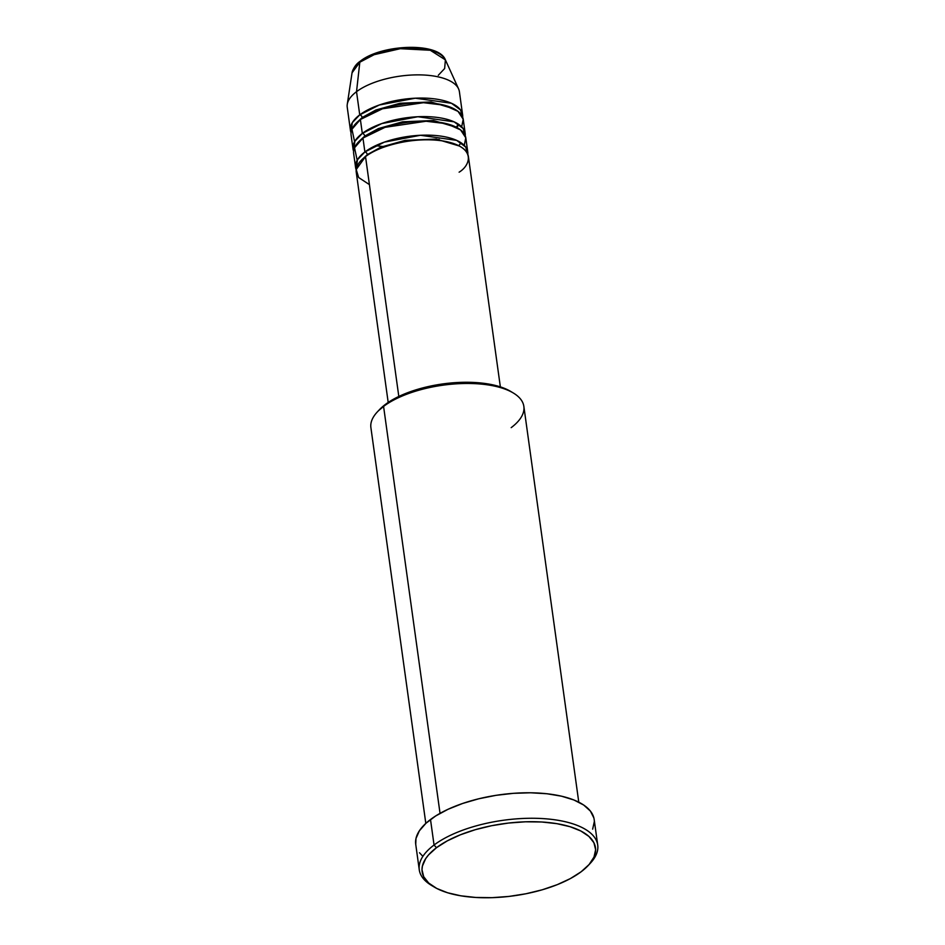 <?xml version="1.0" encoding="UTF-8"?>
<svg xmlns="http://www.w3.org/2000/svg" width="945" height="945" viewBox="0 0 945 945"><rect width="100%" height="100%" fill="white"/><g stroke="black" fill="none" stroke-linecap="round" stroke-linejoin="round"><path stroke-width="1.42" d="M462.613 114.877A56.617 23.566 -7.9 0 1 462.66 117.239L460.534 109.939L451.497 103.277L415.292 98.197L379.217 105.025L359.738 114.865A56.617 23.566 -7.9 0 1 421.21 98.056A56.617 23.566 -7.9 0 1 462.613 114.877L459.4 91.7A56.617 23.566 172.1 0 0 417.997 74.868A56.617 23.566 172.1 0 0 356.525 91.689L359.738 114.865L352.284 122.685L351.044 132.725A56.617 23.566 -7.9 0 1 350.453 130.445A56.617 23.566 -7.9 0 1 359.738 114.865A2.575 1.866 -126.9 0 1 362.183 117.534L375.827 110.033L400.007 103.265L431.003 101.965L454.226 108.935L431.003 101.965L400.007 103.265L375.827 110.033L362.183 117.534A2.575 1.866 53.1 0 0 359.738 114.865L356.525 91.689L359.821 62.216L374.125 54.692L400.302 48.691L430.247 50.25L445.39 59.866A47.474 19.762 172.1 0 0 408.547 48.148A47.474 19.762 172.1 0 0 359.821 62.216A2.575 1.866 53.1 0 1 360.411 61.094C356.17 63.882 353.395 67.792 352.048 72.824L347.264 104.34A56.617 23.566 -7.9 0 1 356.525 91.689L359.821 62.216A47.474 19.762 172.1 0 0 352.048 72.824L359.821 62.216A2.575 1.866 -126.9 0 1 360.411 61.094A2.575 1.866 -126.9 0 1 361.628 60.834L373.913 54.208M459.116 172.179C470.09 165.659 477.615 147.125 443.406 141.041C408.346 135.584 372.743 149.44 365.526 156.587A56.617 23.566 172.1 0 0 356.241 172.167L388.194 402.44M355.592 167.525A56.617 23.566 -7.9 0 0 356.194 169.805L357.434 159.776L364.888 151.956A2.575 1.866 -126.9 0 1 367.333 154.626L380.977 147.113L405.157 140.356L436.141 139.057L459.376 146.026L436.141 139.057L405.157 140.356L380.977 147.113L367.333 154.626A2.575 1.866 53.1 0 0 364.888 151.956L384.355 142.116L420.43 135.277L456.648 140.368L465.684 147.018L467.81 154.318A56.617 23.566 -7.9 0 0 467.763 151.968L465.838 138.053A56.617 23.566 172.1 0 0 424.423 121.232A56.617 23.566 172.1 0 0 362.951 138.041A56.617 23.566 172.1 0 0 353.666 153.622L355.592 167.525A56.617 23.566 -7.9 0 1 364.888 151.956L362.951 138.041L364.888 151.956A56.617 23.566 -7.9 0 1 426.36 135.135A56.617 23.566 -7.9 0 1 467.763 151.968M464.255 145.365L465.79 137.793L460.581 129.914L446.725 123.724L426.041 121.243L385.052 127.327L362.951 138.041L354.529 147.798L357.175 160.225M353.028 148.979A56.617 23.566 -7.9 0 0 353.619 151.259L354.859 141.23L362.313 133.41A2.575 1.866 -126.9 0 1 364.758 136.08L378.402 128.567L402.582 121.81L433.566 120.511L456.801 127.48L433.566 120.511L402.582 121.81L378.402 128.567L364.758 136.08A2.575 1.866 53.1 0 0 362.313 133.41L381.78 123.571L417.867 116.731L454.072 121.822L463.109 128.485L465.235 135.773A56.617 23.566 -7.9 0 0 465.188 133.422L463.263 119.507A56.617 23.566 172.1 0 0 421.848 102.686A56.617 23.566 172.1 0 0 360.388 119.495A56.617 23.566 172.1 0 0 351.091 135.076L353.028 148.979A56.617 23.566 -7.9 0 1 362.313 133.41L360.388 119.495L362.313 133.41A56.617 23.566 -7.9 0 1 423.785 116.589A56.617 23.566 -7.9 0 1 465.188 133.422M461.68 126.819L463.215 119.247L458.006 111.368L444.15 105.178L423.466 102.698L382.477 108.781L360.388 119.495L351.953 129.264L354.599 141.679M456.825 127.492L458.892 124.504M578.777 802.175L523.861 406.409A77.206 32.142 172.1 0 0 467.397 383.469A77.206 32.142 172.1 0 0 383.575 406.397L440.039 813.361L383.575 406.397L385.371 404.436A74.631 31.067 172.1 0 0 379.382 409.74L377.362 411.878A77.206 32.142 -7.9 0 1 383.575 406.397A77.206 32.142 172.1 0 0 370.901 427.636L425.817 823.402M597.712 845.031L594.169 819.539A90.082 37.493 172.1 0 0 528.302 792.772A90.082 37.493 172.1 0 0 430.507 819.516L434.05 845.019A90.082 37.493 172.1 0 0 431.522 885.43L434.05 886.942A87.507 36.43 -7.9 0 1 436.495 847.689L434.05 845.019L430.507 819.516A90.082 37.493 172.1 0 0 415.729 844.298L419.261 869.79A90.082 37.493 -7.9 0 1 434.05 845.019A90.082 37.493 -7.9 0 1 531.834 818.264A90.082 37.493 -7.9 0 1 597.712 845.031A90.082 37.493 -7.9 0 1 589.125 864.486A90.082 37.493 172.1 0 0 590.176 863.411A90.082 37.493 172.1 0 0 551.502 819.362A90.082 37.493 172.1 0 0 434.05 845.019L436.495 847.689L428.51 854.953L425.663 858.674L422.391 866.116L421.99 869.754L423.703 876.724L428.687 883.032L436.755 888.454L447.587 892.765L460.77 895.801L475.808 897.466L492.109 897.667L509.048 896.415L525.975 893.757L542.253 889.788L557.243 884.662L570.367 878.59L581.128 871.774A87.507 36.43 -7.9 0 1 434.05 886.942M398.814 396.463L365.526 156.587L398.814 396.463M432.822 886.174A90.082 37.493 -7.9 0 1 419.261 869.79M360.411 61.094C381.426 44.297 438.622 41.757 445.39 59.866L458.585 88.889A56.617 23.566 -7.9 0 0 414.631 74.915A56.617 23.566 -7.9 0 0 356.525 91.689A56.617 23.566 172.1 0 0 347.24 107.257L350.453 130.445M430.294 50.05L423.514 48.478L407.401 47.522L389.99 49.542M581.128 871.774L589.113 864.51L594.003 857.056L595.633 849.709L593.909 842.739L588.924 836.431L580.868 831.009L570.036 826.698L556.853 823.662L541.816 821.996L525.514 821.796L508.575 823.048L491.636 825.706L475.37 829.675L460.38 834.801L447.257 840.885L436.495 847.689A87.507 36.43 -7.9 0 1 550.592 822.776A87.507 36.43 -7.9 0 1 588.156 865.561A87.507 36.43 -7.9 0 1 581.128 871.774M422.474 855.91L419.497 852.756M415.729 844.346L415.989 838.487L419.356 830.832L426.018 823.213L435.716 815.937L448.072 809.274L462.613 803.474L478.772 798.773L495.948 795.347L513.466 793.327L530.665 792.784L546.871 793.741L561.46 796.174L573.887 799.978L583.656 805.01L590.401 811.082L593.873 817.945M594.322 821.595L592.657 829.167M378.567 410.638L389.694 401.471L405.748 393.439L418.54 389.068L439.602 384.402L461.302 382.347L481.785 383.079L499.279 386.529L510.867 391.525M500.354 386.871L468.401 156.598A56.617 23.566 172.1 0 0 426.998 139.765A56.617 23.566 172.1 0 0 365.526 156.587L356.23 169.521L358.639 177.518L369.424 184.618M513.348 393.014L510.832 391.502A74.631 31.067 172.1 0 0 385.371 404.436L383.575 406.397A77.206 32.142 -7.9 0 1 513.348 393.014A77.206 32.142 -7.9 0 1 511.186 427.648M362.183 117.534L356.903 122.448L362.183 117.534M439.118 139.399L437.133 140.226M381.874 147.892L379.736 147.644M364.758 136.08L359.478 140.982L364.758 136.08A2.575 1.866 -126.9 0 1 364.758 136.753M367.333 154.626L362.053 159.528L367.333 154.626A2.575 1.866 -126.9 0 1 367.333 155.299M445.39 59.866L444.646 68.536L438.291 75.281M458.738 145.695L461.077 142.789M456.222 127.091L458.502 124.244M590.176 863.411L588.156 865.561M375.567 145.672L384.922 146.77M433.897 139.978L436.342 139.069"/></g></svg>
